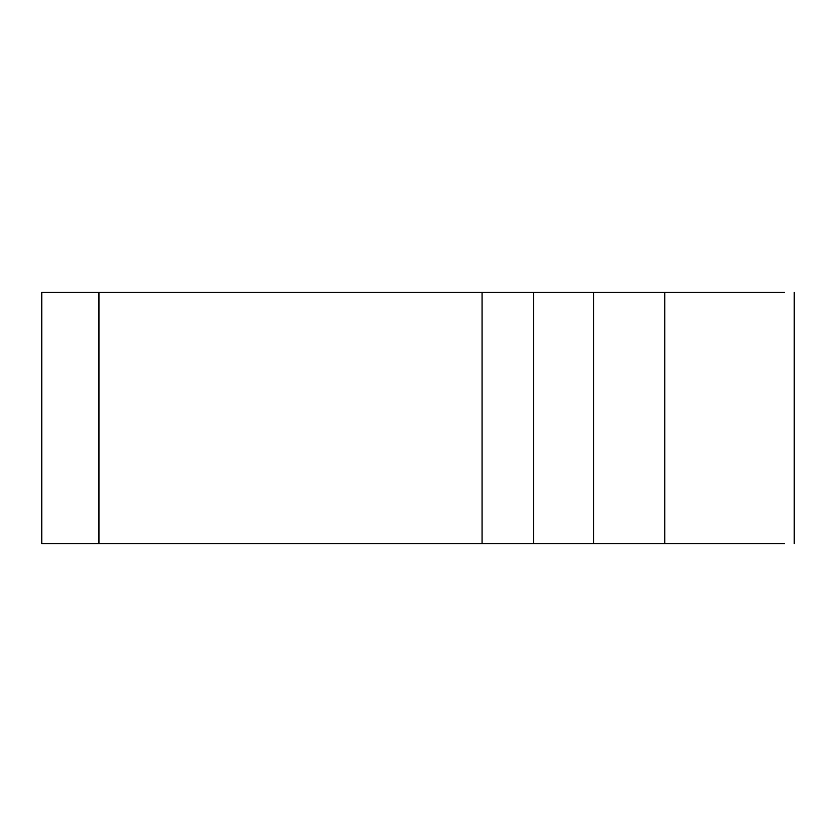 <?xml version="1.0" encoding="UTF-8"?>
<svg xmlns="http://www.w3.org/2000/svg" width="836" height="836" viewBox="0 0 836 836"><rect width="100%" height="100%" fill="white"/><g stroke="black" fill="none" stroke-linecap="round" stroke-linejoin="round"><path stroke-width="1.25" d="M482.058 292.391L41.8 292.391L41.8 543.609L482.058 543.609L482.058 292.391L533.556 292.391L533.556 543.609L482.058 543.609M784.534 292.391L533.556 292.391M784.534 543.609L533.556 543.609M664.798 292.391L664.798 543.609M98.951 292.391L98.951 543.609M593.654 292.391L593.654 543.609M794.2 543.609L794.2 292.391"/></g></svg>
